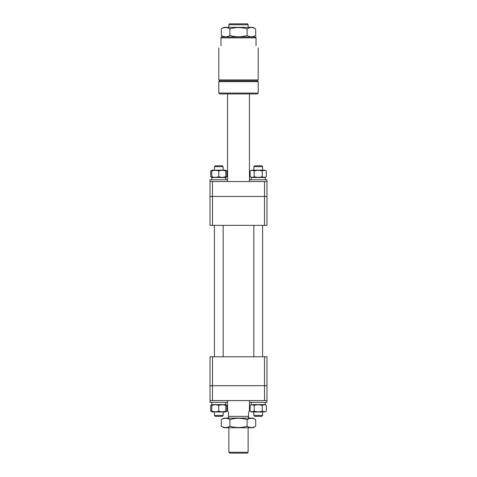 <?xml version="1.0" encoding="UTF-8"?>
<svg xmlns="http://www.w3.org/2000/svg" width="477" height="477" viewBox="0 0 477 477"><rect width="100%" height="100%" fill="white"/><g stroke="black" fill="none" stroke-linecap="round" stroke-linejoin="round"><path stroke-width="0.72" d="M264.52 400.585L264.52 385.69L266.977 385.69L266.977 400.585L210.023 400.585L210.023 385.69L212.48 385.69L212.48 400.585M264.52 385.69L210.023 385.69L210.023 356.778L266.977 356.778L266.977 385.69L264.52 385.69M214.406 415.479L215.282 416.355L222.294 416.355L223.17 415.479L223.17 411.973L223.17 415.479L214.406 415.479L214.406 411.973M214.406 166.658L215.282 165.781L222.294 165.781L223.17 166.658L223.17 170.164L223.17 166.658L214.406 166.658L214.406 170.164M229.371 23.85L247.629 23.85L248.135 24.726L228.865 24.726L229.371 23.85M248.135 27.356L248.135 24.726M228.865 27.356L228.865 24.726M248.135 452.274L247.259 453.15L229.741 453.15L228.865 452.274L248.135 452.274L248.135 427.744M228.865 452.274L228.865 427.744M248.439 418.102L248.577 416.355L248.577 417.87M228.561 418.102L228.423 416.355L248.577 416.355L248.577 411.973L249.453 411.096L249.453 402.338L266.977 402.338L266.977 400.585M228.423 416.355L228.423 411.973L227.547 411.096L227.547 400.585L227.547 402.338L210.023 402.338L210.023 400.585M227.547 93.939L227.547 181.552L227.547 179.799L210.023 179.799L210.023 181.552L212.48 181.552L212.48 196.446L210.023 196.446L210.023 181.552M249.453 93.939L249.453 181.552M228.423 417.023L228.423 417.87M264.485 356.778L264.485 385.69L212.515 385.69L212.515 356.778M211.776 411.639L210.697 411.156L212.104 411.973L225.466 411.973L226.879 411.156L225.794 411.639M211.776 404.8L210.697 405.426L211.776 404.943M225.794 404.943L226.879 405.426L226.879 411.156M225.466 404.615L226.879 405.426M210.697 405.426L210.697 411.156M211.734 404.615L211.734 402.338L211.734 404.615L225.842 404.615L225.716 402.338M225.812 403.476L225.842 404.615M223.934 427.744L253.066 427.744L255.696 426.223C252.84 427.97 249.972 427.97 247.098 426.223C241.386 427.97 235.65 427.97 229.902 426.223C227.04 427.97 224.178 427.97 221.304 426.223L223.934 427.744M255.696 419.623C252.822 417.876 249.96 417.876 247.098 419.623C241.386 417.876 235.65 417.876 229.902 419.623C227.028 417.876 224.16 417.876 221.304 419.623L223.934 418.102L253.066 418.102L255.696 419.623L255.696 426.223M221.304 419.623L221.304 426.223M229.902 419.623L229.902 426.223M247.098 419.623L247.098 426.223M249.227 418.651L247.259 419.533M223.17 411.74L225.794 411.156C225.794 411.979 225.794 411.979 225.794 411.156C225.794 411.979 225.794 411.979 225.794 411.156C223.469 411.979 221.131 411.979 218.788 411.156C216.457 411.979 214.119 411.979 211.776 411.156C211.776 411.979 211.776 411.979 211.776 411.156L211.776 405.426C211.776 404.609 211.776 404.609 211.776 405.426C211.776 404.609 211.776 404.609 211.776 405.426C214.107 404.603 216.445 404.603 218.788 405.426C221.119 404.603 223.457 404.603 225.794 405.426C225.794 404.609 225.794 404.609 225.794 405.426C225.794 404.609 225.794 404.609 225.794 405.426L225.794 411.156M212.104 411.973L211.776 411.752M218.788 405.426L218.788 411.156M264.896 404.615L266.303 405.426L266.303 411.156L264.896 411.973L251.534 411.973L250.121 411.156L250.121 405.426C251.462 404.603 252.816 404.603 254.163 405.426C256.859 404.609 259.554 404.609 262.261 405.426L262.261 411.156C259.554 411.979 256.859 411.979 254.163 411.156C252.822 411.979 251.474 411.979 250.121 411.156M252.071 411.782L253.83 411.335M251.206 404.8L250.121 405.426M254.163 405.426L254.163 411.156M266.303 411.156C264.962 411.979 263.614 411.979 262.261 411.156M262.261 405.426C263.602 404.603 264.956 404.603 266.303 405.426M265.266 402.338L265.266 404.615L251.158 404.615L251.158 402.338M262.594 415.479L261.718 416.355L254.706 416.355L253.83 415.479L253.83 411.973L253.83 415.479L262.594 415.479L262.594 411.973M261.718 165.781L262.594 166.658L253.83 166.658L254.706 165.781L261.718 165.781L262.594 166.658L262.594 170.164M253.83 356.778L253.83 225.359M253.83 166.658L253.83 170.164L253.83 166.658L254.706 165.781M262.594 356.778L262.594 225.359M264.52 181.552L266.977 181.552L266.977 196.446L210.023 196.446L210.023 225.359L266.977 225.359L266.977 196.446L264.52 196.446L264.52 181.552L212.48 181.552M212.515 225.359L212.515 196.446L264.485 196.446L264.485 225.359M251.534 177.522L250.121 176.705L250.121 170.981C251.462 170.158 252.816 170.158 254.163 170.981C256.859 170.158 259.554 170.158 262.261 170.981L262.261 176.705C259.554 177.527 256.859 177.527 254.163 176.705C252.822 177.527 251.474 177.527 250.121 176.705M253.168 177.164L253.83 176.889M264.896 177.522L266.303 176.705C264.962 177.527 263.614 177.527 262.261 176.705M250.121 170.981L251.534 170.164L264.896 170.164L266.303 170.981L266.303 176.705M254.163 170.981L254.163 176.705M262.261 170.981C263.602 170.158 264.956 170.158 266.303 170.981M251.158 179.799L251.158 177.522L265.266 177.522L265.266 179.799M266.977 181.552L266.977 179.799L249.453 179.799M225.812 178.66L225.842 177.522L225.842 179.799L225.716 177.522L211.734 177.522L211.734 179.799L211.734 177.522M223.17 177.289L225.794 176.705C225.794 177.527 225.794 177.527 225.794 176.705C225.794 177.527 225.794 177.527 225.794 176.705C223.469 177.527 221.131 177.527 218.788 176.705C216.457 177.527 214.119 177.527 211.776 176.705C211.776 177.527 211.776 177.527 211.776 176.705L211.776 170.981C211.776 170.158 211.776 170.158 211.776 170.981C211.776 170.158 211.776 170.158 211.776 170.981C214.107 170.158 216.445 170.158 218.788 170.981C221.119 170.158 223.457 170.158 225.794 170.981C225.794 170.158 225.794 170.158 225.794 170.981C225.794 170.158 225.794 170.158 225.794 170.981L225.794 176.705M211.776 170.498L210.697 170.981L212.104 170.164L225.466 170.164L226.879 170.981L226.879 176.705L225.794 177.188M212.104 177.522L211.776 177.307M218.788 170.981L218.788 176.705M225.466 177.522L226.879 176.705M211.776 177.188L210.697 176.705L211.776 177.331M225.794 170.498L226.879 170.981M210.697 170.981L210.697 176.705M218.788 79.921L219.664 80.798L218.788 81.674L258.212 81.674L257.336 80.798L219.664 80.798L257.336 80.798L258.212 79.921L218.788 79.921L218.788 47.944M256.024 45.75C258.922 48.648 258.922 48.648 256.024 45.75L256.024 37.868L220.976 37.868L220.976 45.75C218.078 48.648 218.078 48.648 220.976 45.75M220.976 37.868L220.976 36.991L256.024 36.991L256.024 37.868M257.336 93.939L219.664 93.939L218.788 93.063L258.212 93.063L257.336 93.939M253.066 36.991L255.696 35.471C252.84 37.218 249.972 37.218 247.098 35.471C241.386 37.218 235.65 37.218 229.902 35.471C227.04 37.218 224.178 37.218 221.304 35.471L223.934 36.991M255.696 28.876C252.822 27.129 249.96 27.129 247.098 28.876C241.386 27.129 235.65 27.129 229.902 28.876C227.028 27.129 224.16 27.129 221.304 28.876L223.934 27.356L253.066 27.356L255.696 28.876L255.696 35.471M221.304 28.876L221.304 35.471M229.902 28.876L229.902 35.471M247.098 28.876L247.098 35.471M249.221 27.904L248.135 28.334M251.534 411.973L251.206 411.782M227.547 400.585L227.547 402.338M249.453 400.585L249.453 402.338M222.294 416.355L223.17 415.479M223.17 356.778L223.17 225.359M214.406 356.778L214.406 225.359M254.706 416.355L253.83 415.479M227.547 179.799L227.547 181.552M258.212 47.944L258.212 79.921M258.212 81.674L258.212 93.063M218.788 81.674L218.788 93.063"/></g></svg>
